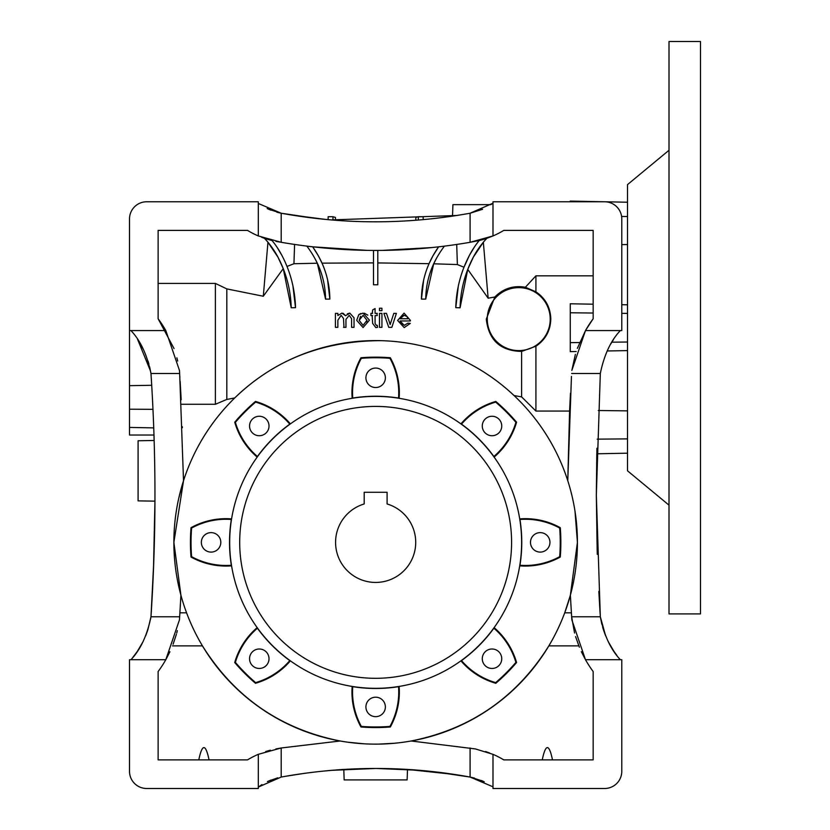 <?xml version="1.0" encoding="UTF-8"?>
<svg xmlns="http://www.w3.org/2000/svg" width="830" height="830" viewBox="0 0 830 830"><rect width="100%" height="100%" fill="white"/><g stroke="black" fill="none" stroke-linecap="round" stroke-linejoin="round"><path stroke-width="1.25" d="M400.236 322.123L404.241 325.37L407.883 323.161L410.279 323.41L404.2 327.57L397.622 320.463L404.075 313.118L410.362 320.328L410.352 320.961L400.07 320.961L404.241 325.37M409.346 323.316L410.279 323.41M395.454 313.367L396.398 313.367L391.853 327.331L391.241 327.331M385.556 313.367L386.49 313.367L389.426 322.175M423.632 280.125L421.443 299.091L424.794 299.122M433.696 263.795L425.728 299.122A85.864 85.864 0 0 1 436.632 258.037L433.696 263.795L457.382 264.562L456.708 244.456M476.804 243.615L479.19 240.534A90.159 90.159 0 0 0 469.541 255.132L463.98 267.229L457.382 264.562M458.295 286.215L455.784 307.671L460.079 307.785L455.784 307.671A118.773 118.773 0 0 1 469.541 255.132L474.345 247.091M467.747 269.387L460.079 307.785A114.478 114.478 0 0 1 473.339 257.134L483.34 242.246L488.154 298.198L467.747 269.387L473.339 257.134A85.864 85.864 0 0 1 486.826 238.314A85.864 85.864 0 0 1 479.19 240.534L470.091 242.298C407.499 253.14 344.533 253.14 281.194 242.298L258.306 235.948A85.864 85.864 0 0 1 247.516 230.398L158.125 230.398L158.125 318.751A114.478 114.478 0 0 1 165.813 330.568L129.511 330.568L129.511 385.66L151.714 385.296M488.154 298.198L494.815 297.015L486.297 319.125C488.673 340.186 500.438 350.955 521.614 351.422L521.614 396.896L535.921 411.058L569.588 411.058L567.772 480.705L571.455 376.415M514.081 395.568L521.614 396.896M381.935 327.331L379.486 327.331L379.486 313.367L381.935 313.367L381.935 327.331L381.126 327.331M381.126 308.221L381.935 308.221L381.935 310.669L381.126 310.669M421.443 299.091A90.159 90.159 0 0 1 432.887 255.941L438.614 246.832A104.466 104.466 0 0 0 432.887 255.941L429.037 263.681L377.795 262.923M455.048 774.514L407.499 769.431L407.125 779.91L344.16 779.91L343.796 769.431L336.679 769.918M378.563 744.116L394.011 743.296M403.37 742.228L406.472 741.771M342.821 741.449L346.784 742.062M347.614 742.186L364.028 743.805M153.498 568.747L154.94 501.154L138.091 500.864L138.091 440.761L154.152 440.481L153.986 435.034L129.511 435.034L129.511 385.66M183.617 480.414L178.761 498.218M447.619 216.838L452.516 216.142L452.921 204.637L490.945 204.637L492.958 203.236M249.55 425.998A9.732 9.732 0 0 0 259.282 435.729A9.732 9.732 0 0 0 269.013 425.998A9.732 9.732 0 0 0 259.282 416.266A9.732 9.732 0 0 0 249.55 425.998M482.282 425.998A9.732 9.732 0 0 0 492.014 435.729A9.732 9.732 0 0 0 501.745 425.998A9.732 9.732 0 0 0 492.014 416.266A9.732 9.732 0 0 0 482.282 425.998M530.484 542.364A9.732 9.732 0 0 0 540.216 552.095A9.732 9.732 0 0 0 549.948 542.364A9.732 9.732 0 0 0 540.216 532.632A9.732 9.732 0 0 0 530.484 542.364M482.282 658.73A9.732 9.732 0 0 0 492.014 668.461A9.732 9.732 0 0 0 501.745 658.73A9.732 9.732 0 0 0 492.014 648.998A9.732 9.732 0 0 0 482.282 658.73M365.916 377.795A9.732 9.732 0 0 0 375.648 387.527A9.732 9.732 0 0 0 385.379 377.795A9.732 9.732 0 0 0 375.648 368.064A9.732 9.732 0 0 0 365.916 377.795M201.348 542.364A9.732 9.732 0 0 0 211.079 552.095A9.732 9.732 0 0 0 220.811 542.364A9.732 9.732 0 0 0 211.079 532.632A9.732 9.732 0 0 0 201.348 542.364M249.55 658.73A9.732 9.732 0 0 0 259.282 668.461A9.732 9.732 0 0 0 269.013 658.73A9.732 9.732 0 0 0 259.282 648.998A9.732 9.732 0 0 0 249.55 658.73M365.916 706.932A9.732 9.732 0 0 0 375.648 716.663A9.732 9.732 0 0 0 385.379 706.932A9.732 9.732 0 0 0 375.648 697.2A9.732 9.732 0 0 0 365.916 706.932M398.545 686.669A71.556 71.556 0 0 1 389.955 726.406A184.602 184.602 0 0 1 361.341 726.406A71.556 71.556 0 0 1 352.75 686.669A146.111 146.111 0 0 0 398.545 686.669L399.126 686.431A72.148 72.148 0 0 1 390.328 726.987A185.204 185.204 0 0 1 360.967 726.987A72.148 72.148 0 0 1 352.169 686.431L352.75 686.669M360.967 726.987L361.341 726.406M191.595 556.671A184.602 184.602 0 0 1 191.595 528.056A71.556 71.556 0 0 1 231.331 519.466A146.111 146.111 0 0 0 231.331 565.261A71.556 71.556 0 0 1 191.595 556.671L191.025 557.044A185.204 185.204 0 0 1 191.025 527.683A72.148 72.148 0 0 1 231.58 518.885L231.331 519.466M191.025 557.044A72.148 72.148 0 0 0 231.58 565.842L231.331 565.261M415.716 542.364A40.068 40.068 0 0 1 375.648 582.432A40.068 40.068 0 0 1 364.194 503.966L364.194 492.273L387.091 492.273L387.091 503.966A40.068 40.068 0 0 1 415.716 542.364M188.182 788.5L146.682 788.5A17.171 17.171 0 0 1 129.511 771.329L129.511 659.705L165.813 659.705L179.456 619.865L179.654 616.773L150.977 616.773L150.572 619.097M487.272 319.125A31.478 31.478 0 0 1 518.75 287.637A31.478 31.478 0 0 1 550.228 319.125A31.478 31.478 0 0 1 518.75 350.602A31.478 31.478 0 0 1 487.272 319.125M521.614 351.422L535.921 346.224C545.466 339.74 550.425 330.703 550.798 319.125C550.446 307.39 545.486 298.292 535.921 291.838L525.38 287.263C513.5 285.23 503.312 288.477 494.815 297.015M421.277 738.908L415.28 740.204M183.492 476.897L183.523 480.705L173.875 542.364A201.773 201.773 0 0 1 375.648 340.591A201.773 201.773 0 0 1 577.421 542.364L575.014 511.311M381.126 340.663C322.963 340.746 274.159 359.846 234.714 397.964L226.818 399.438L226.818 288.902L215.375 283.414L215.375 404.272L226.818 399.438M239.694 542.364A135.944 135.944 0 0 1 375.648 406.41A135.944 135.944 0 0 1 511.591 542.364A135.944 135.944 0 0 1 375.648 678.307A135.944 135.944 0 0 1 239.694 542.364M596.926 448.252L596.334 495.137L600.318 616.773L571.642 616.773L574.557 633.041M441.041 733.243L442.297 732.807M332.986 220.075L332.934 216.703L335.445 217.45L335.496 220.272M418.31 220.075L418.351 216.703L415.851 217.45L415.799 220.272M423.186 219.649L423.124 216.723L418.351 216.703M620.352 330.568C610.828 340.559 604.147 354.877 600.318 373.5L596.334 495.137L597.278 554.326M627.511 453.19L596.801 453.792L596.334 495.137L597.175 550.985M229.682 542.364A145.966 145.966 0 0 1 375.648 396.398A145.966 145.966 0 0 1 521.614 542.364A145.966 145.966 0 0 1 375.648 688.329A145.966 145.966 0 0 1 229.682 542.364M519.954 519.466L519.715 518.885A72.148 72.148 0 0 1 560.271 527.683A185.204 185.204 0 0 1 560.271 557.044A72.148 72.148 0 0 1 519.715 565.842L519.954 565.261A146.111 146.111 0 0 0 519.954 519.466A71.556 71.556 0 0 1 559.69 528.056A184.602 184.602 0 0 1 559.69 556.671A71.556 71.556 0 0 1 519.954 565.261M461.501 424.13L460.909 423.891A72.148 72.148 0 0 1 495.811 401.44A185.204 185.204 0 0 1 516.571 422.2A72.148 72.148 0 0 1 494.12 457.091L493.881 456.51A146.111 146.111 0 0 0 461.501 424.13A71.556 71.556 0 0 1 495.666 402.104A184.602 184.602 0 0 1 515.907 422.335A71.556 71.556 0 0 1 493.881 456.51M352.75 398.047L352.169 398.296A72.148 72.148 0 0 1 360.967 357.74A185.204 185.204 0 0 1 390.328 357.74A72.148 72.148 0 0 1 399.126 398.296L398.545 398.047A146.111 146.111 0 0 0 352.75 398.047A71.556 71.556 0 0 1 361.341 358.311A184.602 184.602 0 0 1 389.955 358.311A71.556 71.556 0 0 1 398.545 398.047M257.414 456.51L257.175 457.091A72.148 72.148 0 0 1 234.724 422.2A185.204 185.204 0 0 1 255.484 401.44A72.148 72.148 0 0 1 290.376 423.891L289.795 424.13A146.111 146.111 0 0 0 257.414 456.51A71.556 71.556 0 0 1 235.388 422.335A184.602 184.602 0 0 1 255.619 402.104A71.556 71.556 0 0 1 289.795 424.13M203.817 648.126L202.437 645.865L172.464 645.865M201.649 644.526L199.895 641.486M178.419 584.984C177.454 580.346 177.454 580.346 178.419 584.984L179.571 589.995M174.124 552.417L174.165 553.185M225.158 676.782L224.401 675.921M224.37 675.89L219.784 670.495M480.58 714.713L481.711 714.018M442.369 732.786L443.905 732.247M444.019 732.205L446.104 731.438M446.167 731.417L447.567 730.888M175.856 514.102L176.271 511.342M179 497.149L182.87 482.77M176.334 510.938L176.645 509.018M177.008 506.912L177.132 506.207M327.476 738.306L333.442 739.675M303.728 730.888L309.507 732.994M366.559 743.929L363.882 743.794M360.874 743.597L347.78 742.207M585.482 330.568A114.478 114.478 0 0 1 593.16 318.751L593.16 230.398L503.769 230.398A85.864 85.864 0 0 1 492.989 235.948L492.989 201.773L604.614 201.773A17.171 17.171 0 0 1 621.784 218.944L621.784 330.568L585.482 330.568L571.839 370.408L575.366 354.379M627.511 350.602L607.155 350.966M610.859 343.838L611.845 342.188L627.511 342.022M627.511 304.807L621.784 304.703M621.784 313.335L627.511 313.398M570.272 201.773L570.272 201.099L604.634 201.773M605.267 201.783L627.511 202.23M627.511 244.549L621.784 244.611M621.608 216.485L627.511 216.537M598.264 410.508L627.511 410.871M597.185 439.143L627.511 438.883M283.238 268.609L277.957 257.134A114.478 114.478 0 0 1 291.216 307.785L283.238 268.609L263.297 296.248L226.818 288.902M292.907 285.79L295.511 307.671L292.15 307.754M317.33 263.224L314.653 258.037A85.864 85.864 0 0 1 325.557 299.122L317.33 263.224L293.945 263.733L287.004 266.461M327.591 279.824L329.852 299.091A90.159 90.159 0 0 0 318.409 255.941L312.682 246.832A104.466 104.466 0 0 1 318.409 255.941L322.019 263.151L373.5 262.892L373.5 250.432A552.375 552.375 0 0 0 377.795 250.432L377.795 284.773L373.739 284.773M364.412 313.232L367.825 315.172M358.799 314.653L363.073 313.118L369.443 320.152L363.073 327.57L356.703 320.349L358.799 314.653L360.78 313.491M343.973 327.331L343.495 318.419L341.151 315.327L337.862 320.214L337.862 327.331L335.413 327.331L335.413 313.367L337.862 313.367L337.862 315.545L341.856 313.118L345.571 315.711L349.804 313.118L354.037 317.786L354.037 327.331L351.588 327.331L351.588 318.689L349.212 315.327L345.954 319.363L345.954 327.331L343.495 327.331M347.334 313.833L349.804 313.118M343.06 313.252L345.571 315.711M376.841 313.367L377.287 315.566L375.077 315.566L375.077 323.493L376.322 325.37L377.287 325.308L377.526 327.362L375.803 327.57L372.629 323.399L372.162 315.566M372.286 313.367L372.629 309.964L375.077 308.573L375.077 313.367L377.287 313.367M376.322 325.37L377.287 325.308L376.322 325.37M220.365 413.527L219.027 415.156M207.645 430.604L205.352 434.121M186.75 471.43L187.196 470.257M289.795 660.597L290.376 660.836A72.148 72.148 0 0 1 255.484 683.287A185.204 185.204 0 0 1 234.724 662.527A72.148 72.148 0 0 1 257.175 627.625L257.414 628.217A146.111 146.111 0 0 0 289.795 660.597A71.556 71.556 0 0 1 255.619 682.623A184.602 184.602 0 0 1 235.388 662.382A71.556 71.556 0 0 1 257.414 628.217M493.881 628.217L494.12 627.625A72.148 72.148 0 0 1 516.571 662.527A185.204 185.204 0 0 1 495.811 683.287A72.148 72.148 0 0 1 460.909 660.836L461.501 660.597A146.111 146.111 0 0 0 493.881 628.217A71.556 71.556 0 0 1 515.907 662.382A184.602 184.602 0 0 1 495.666 682.623A71.556 71.556 0 0 1 461.501 660.597M570.957 605.682L570.376 595.235L577.421 542.364A201.773 201.773 0 0 1 375.648 744.137A201.773 201.773 0 0 1 173.875 542.364L180.919 595.235L179.654 616.773M542.239 759.875C545.663 743.535 549.087 743.535 552.5 759.875M575.574 636.579L579.382 647.213M581.353 651.706L585.482 659.705L621.784 659.705L621.784 771.329A17.171 17.171 0 0 1 604.614 788.5L492.989 788.5L492.989 754.325A85.864 85.864 0 0 1 503.769 759.875L502.97 759.398M592.06 670.018L593.16 671.532A114.478 114.478 0 0 1 585.482 659.705L571.839 619.865L571.382 612.831L564.722 612.831L570.376 595.235L571.642 616.773M578.832 645.865L548.858 645.865C516.634 697.366 470.735 729.082 411.161 740.993L475.393 748.93L411.161 740.993M489.627 752.966L485.54 751.534M503.769 759.875L593.16 759.875L593.16 671.532M226.507 788.5L219.66 788.5M604.614 788.5L563.114 788.5M531.625 788.5L524.788 788.5M198.785 759.875C202.209 743.535 205.632 743.535 209.056 759.875M270.362 750.185L265.662 751.565M248.326 759.398L247.516 759.875A85.864 85.864 0 0 1 258.306 754.325L281.194 747.975L275.892 748.93M434.183 771.744L470.091 777.056C407.468 765.602 344.502 765.602 281.194 777.056L281.194 747.975L340.134 740.993C280.561 729.082 234.662 697.366 202.437 645.865M169.922 651.737L165.813 659.705A114.478 114.478 0 0 1 158.125 671.532L159.236 670.018M258.306 754.325L258.306 788.5L146.682 788.5M158.125 671.532L158.125 759.875L247.516 759.875M151.33 379.113L151.496 381.665M137.988 339.875L143.694 350.032M148.051 361.081L148.902 363.976M149.67 366.943L150.977 373.5C147.159 354.908 140.488 340.601 130.943 330.568M151.942 389.218L151.278 378.148M283.964 776.548L304.755 773.29M331.367 770.344L375.554 768.466M376.633 768.466L419.731 770.323M270.912 780.076L267.436 781.601M262 784.578L258.338 787.037M268.733 780.999L277.791 777.824M290.023 775.511L283.289 776.673M465.288 776.195L456.811 774.795M334.158 770.115L327.622 770.676M294.484 774.795L292.274 775.147M470.091 747.975L470.091 777.056L492.128 786.446M484.243 781.787L481.4 780.501M474.438 778.073L470.33 777.098M321.376 218.996L310.067 217.688M284.109 213.746L281.194 213.227C343.827 224.671 406.793 224.671 470.091 213.227L492.989 203.205M292.274 215.136L325.744 219.431M275.892 241.354L281.194 242.298L281.194 213.227L259.168 203.827M267.187 208.558L270.819 210.156M276.857 212.2L280.965 213.175M150.572 371.186L137.51 339.159M142.698 642.275L137.531 651.083M137.189 651.602L132.572 657.775M130.943 659.705C140.467 649.714 147.149 635.407 150.977 616.773C156.279 536.107 156.279 455.016 150.977 373.5L179.654 373.5L179.456 370.408L165.813 330.568M608.328 641.746L609.251 643.53M611.617 647.711L613.65 650.917M608.577 642.233L613.951 651.363M614.148 651.654L616.96 655.544M603.535 630.074L605.371 635.158M603.96 631.34L602.673 627.314M601.833 624.212L600.318 616.773C604.126 635.365 610.807 649.672 620.352 659.705M593.16 275.819L535.921 275.819L525.38 287.263M503.769 230.398L502.16 231.352M482.562 209.274L470.091 213.227L470.091 242.298L492.989 235.948L486.826 238.314L484.315 241.094M576.259 351.526L570.272 351.63L570.272 303.78L593.16 304.195M535.921 275.819L535.921 291.838M535.921 346.224L535.921 411.058M570.469 393.244L569.588 411.058M292.565 244.145L285.427 243.014M293.945 263.733L294.588 244.456M266.98 241.094L264.459 238.314A85.864 85.864 0 0 0 272.105 240.534A90.159 90.159 0 0 1 281.754 255.132L276.95 247.091M274.491 243.615L272.188 240.638M366.953 250.359L312.682 246.832A552.375 552.375 0 0 1 306.851 246.126A100.171 100.171 0 0 1 314.653 258.037M432.254 247.527L382.485 250.39M304.766 245.867L303.718 245.732M129.511 220.375L129.511 218.944A17.171 17.171 0 0 1 146.682 201.773L150.977 201.773M146.682 201.773L258.306 201.773L258.306 235.959M332.934 216.703L328.172 216.723L328.109 219.649M179.456 619.865L179.903 612.82M180.276 606.657L180.38 604.977M182.372 427.678L182.341 426.745M181.168 399.749L180.141 381.25M179.892 377.183L179.851 376.571M183.523 480.705L179.654 373.5M600.318 373.5L571.642 373.5M181.386 404.272L215.375 404.272M186.574 612.831L179.903 612.831M173.097 644.236L176.385 634.307M176.728 633.062L177.35 630.634M475.393 748.93L492.989 754.325M215.375 283.414L158.125 283.414M177.682 361.019L176.894 357.844M174.03 348.548L158.125 318.751M263.297 296.248L267.955 242.246L277.957 257.134A85.864 85.864 0 0 0 264.459 238.314L261.647 237.297M249.135 231.352L247.516 230.398M129.511 330.568L129.511 218.944M611.845 342.188L613.37 339.781M600.132 613.827L598.824 591.365M593.16 318.751L585.669 330.236L577.338 348.361M147.927 629.576L150.977 616.773L153.768 561.713M154.287 544.833L154.888 510.813M621.784 659.705L621.784 771.329M600.318 616.773L605.568 635.635M145.717 635.666L147.647 630.416M268.495 209.17L281.048 213.196M281.194 213.227L316.707 218.487M331.253 219.929L456.811 215.478L467.166 213.756M470.247 777.077L482.811 781.113M281.194 777.056L258.306 787.068M572.804 585.295L572.804 585.295C573.758 580.751 573.758 580.751 572.804 585.295L571.839 589.487M573.343 582.753L573.509 581.892M548.609 646.279L551.514 641.268M552.344 639.795L552.666 639.204M553.185 638.239L552.324 639.826M551.545 641.216L551.058 642.078M527.341 675.423L530.795 671.366M565.873 609.645L564.95 612.208M574.723 509.454L574.972 511.021M575.034 511.405L575.366 513.656M564.95 472.509L564.68 471.793L564.95 472.509M562.989 467.425L564.307 470.807L562.989 467.425M444.444 246.126A100.171 100.171 0 0 0 436.632 258.037M373.5 250.432L373.5 284.773M325.557 299.122L329.852 299.091M281.754 255.132A118.773 118.773 0 0 1 295.511 307.671M153.737 427.886L129.511 427.429M152.979 409.325L129.511 409.211M570.272 312.775L593.16 313.024M570.272 342.634L579.599 342.541M390.328 357.74L389.955 358.311M360.967 357.74L361.341 358.311M255.484 401.44L255.619 402.104M234.724 422.2L235.388 422.335M191.025 527.683L191.595 528.056M234.724 662.527L235.388 662.382M255.484 683.287L255.619 682.623M390.328 726.987L389.955 726.406M495.811 683.287L495.666 682.623M516.571 662.527L515.907 662.382M560.271 557.044L559.69 556.671M560.271 527.683L559.69 528.056M516.571 422.2L515.907 422.335M495.811 401.44L495.666 402.104M363.073 315.327L359.151 320.339L363.073 325.37L366.995 320.266L363.073 315.327M360.583 316.251L359.151 320.339M366.829 322.061L366.995 320.266M372.629 315.566L370.906 315.566L370.906 313.367L372.629 313.367M381.935 310.669L379.486 310.669L379.486 308.221L381.935 308.221M379.486 313.367L381.935 313.367M391.853 327.331L388.751 327.331L383.896 313.367L386.49 313.367M389.27 321.729L390.142 324.54L393.804 313.367L396.398 313.367M410.362 320.328L410.352 320.961M404.065 315.327L400.07 318.751L407.914 318.751L407.011 316.489L404.065 315.327L401.959 315.815M669.011 150.261L627.511 184.602L627.511 470.807L669.011 505.159M669.011 41.5L669.011 613.91L700.489 613.91L700.489 41.5L669.011 41.5"/></g></svg>
